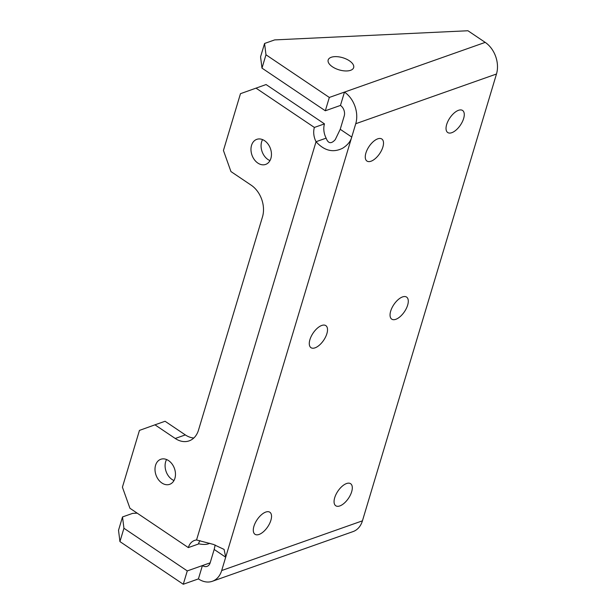 <?xml version="1.0" encoding="UTF-8"?>
<svg xmlns="http://www.w3.org/2000/svg" width="615" height="615" viewBox="0 0 615 615"><rect width="100%" height="100%" fill="white"/><g stroke="black" fill="none" stroke-linecap="round" stroke-linejoin="round"><path stroke-width="0.92" d="M255.986 88.114L314.38 127.443L324.474 123.876L266.08 84.547L240.473 93.688L223.437 150.475L230.948 171.562L251.22 185.207A23.747 17.489 70.5 0 1 262.497 216.841L198.507 430.116A23.747 17.489 70.5 0 1 189.143 440.87A23.747 17.489 70.5 0 1 175.237 438.472L154.965 424.827L139.451 430.4L122.416 487.188L129.934 508.267L188.328 547.596A15.829 11.654 70.5 0 1 194.571 540.424A15.829 11.654 70.5 0 1 196.554 539.978L213.413 544.413L224.106 549.426L225.69 557.213L221.692 570.535L362.435 520.828A23.747 17.489 70.5 0 1 353.072 531.583L212.321 581.29A23.747 17.489 -109.5 0 0 221.692 570.535M193.81 438.011A23.747 17.489 70.5 0 1 185.33 434.913L165.066 421.26L154.965 424.827M265.772 512.064A13.299 6.388 -56 0 1 269.839 512.234A13.299 6.388 -56 0 1 267.71 526.832A13.299 6.388 -56 0 1 254.987 534.289A13.299 6.388 -56 0 1 255.233 522.965A13.299 6.388 -56 0 1 265.772 512.064M377.748 138.836A13.299 6.388 -56 0 1 381.815 139.005A13.299 6.388 -56 0 1 379.686 153.596A13.299 6.388 -56 0 1 366.963 161.061A13.299 6.388 -56 0 1 367.201 149.729A13.299 6.388 -56 0 1 377.748 138.836M458.521 110.3A13.299 6.388 -56 0 1 462.588 110.469A13.299 6.388 -56 0 1 460.451 125.068A13.299 6.388 -56 0 1 447.728 132.532A13.299 6.388 -56 0 1 447.974 121.201A13.299 6.388 -56 0 1 458.521 110.3M321.76 325.45A13.299 6.388 -56 0 1 325.827 325.619A13.299 6.388 -56 0 1 323.698 340.218A13.299 6.388 -56 0 1 310.975 347.675A13.299 6.388 -56 0 1 311.221 336.351A13.299 6.388 -56 0 1 321.76 325.45M346.545 483.536A13.299 6.388 -56 0 1 350.612 483.705A13.299 6.388 -56 0 1 348.482 498.304A13.299 6.388 -56 0 1 335.759 505.761A13.299 6.388 -56 0 1 335.998 494.437A13.299 6.388 -56 0 1 346.545 483.536M402.533 296.922A13.299 6.388 -56 0 1 406.6 297.091A13.299 6.388 -56 0 1 404.47 311.682A13.299 6.388 -56 0 1 391.74 319.147A13.299 6.388 -56 0 1 391.986 307.823A13.299 6.388 -56 0 1 402.533 296.922M264.565 43.473L265.98 54.789L261.982 68.119L260.568 56.803L264.565 43.473L274.659 39.906L467.938 30.75L485.212 42.381A23.747 17.489 70.5 0 1 496.482 74.008L362.435 520.828M324.474 123.876A15.829 11.654 -109.5 0 0 326.135 138.152C328.172 143.626 331.208 144.125 335.244 139.651L340.226 129.296L344.223 115.974A7.918 5.827 -109.5 0 0 340.464 105.426L344.469 92.096A23.747 17.489 -109.5 0 1 355.739 123.723L225.69 557.213L214.174 549.456L215.165 544.998M210.161 562.833L202.42 565.569A7.918 5.827 -109.5 0 0 207.055 566.369A7.918 5.827 -109.5 0 0 210.176 562.787L214.174 549.456M265.98 54.789L329.325 97.447L325.32 110.777L340.464 105.426M261.982 68.119L325.32 110.777M331.247 57.28A13.299 6.335 -163.3 0 1 346.291 59.063A13.299 6.335 -163.3 0 1 353.656 67.612A13.299 6.335 -163.3 0 1 339.096 69.864A13.299 6.335 -163.3 0 1 328.179 59.97A13.299 6.335 -163.3 0 1 331.247 57.28M485.212 42.381L329.325 97.447M340.226 129.296L351.742 137.053C350.673 141.289 347.69 144.994 342.778 148.154C333.253 153.004 324.336 150.86 316.041 141.719L196.554 539.978M326.135 138.152L316.041 141.719A15.829 11.654 -109.5 0 1 314.38 127.443M270.892 158.401A13.299 9.794 70.5 0 1 265.642 164.42A13.299 9.794 70.5 0 1 251.981 155.149A13.299 9.794 70.5 0 1 256.786 139.351A13.299 9.794 70.5 0 1 268.04 144.056A13.299 9.794 70.5 0 1 270.892 158.401M269.97 160.6A13.299 9.794 70.5 0 1 262.559 139.605M155.564 465.286A13.299 9.794 70.5 0 1 160.807 459.267A13.299 9.794 70.5 0 1 174.468 468.538A13.299 9.794 70.5 0 1 169.663 484.336A13.299 9.794 70.5 0 1 158.416 479.631A13.299 9.794 70.5 0 1 155.564 465.286M173.991 480.515A13.299 9.794 70.5 0 1 165.658 461.719A13.299 9.794 70.5 0 1 166.58 459.52M200.006 540.608A15.829 11.654 -109.5 0 0 198.422 544.029L188.328 547.596M137.191 513.156L132.609 513.379L122.516 516.946L123.938 528.262L187.275 570.92L202.42 565.569L198.414 578.899A23.747 17.489 -109.5 0 0 212.321 581.29M187.275 570.92L183.27 584.25L198.414 578.899M123.938 528.262L119.933 541.592L183.27 584.25M119.933 541.592L118.518 530.276L122.516 516.946M198.522 543.729A13.299 6.335 16.7 0 0 208.539 543.783A13.299 6.335 16.7 0 0 209.7 543.26M175.237 438.472L185.33 434.913M355.739 123.723L496.482 74.008"/></g></svg>
